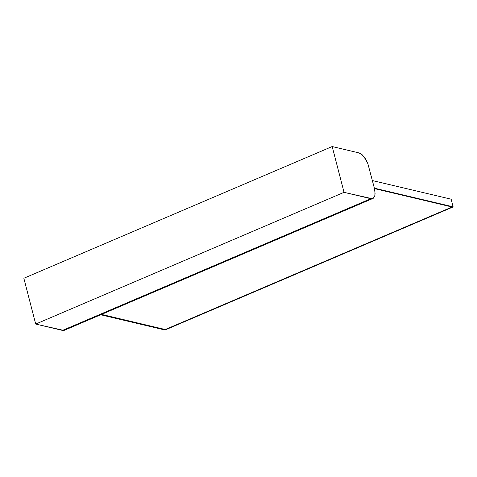 <?xml version="1.0" encoding="UTF-8"?>
<svg xmlns="http://www.w3.org/2000/svg" width="477" height="477" viewBox="0 0 477 477"><rect width="100%" height="100%" fill="white"/><g stroke="black" fill="none" stroke-linecap="round" stroke-linejoin="round"><path stroke-width="0.72" d="M332.195 146.534L23.85 278.258L35.697 324.062L344.036 192.338L370.826 198.694L372.275 198.742L373.443 198.176L374.88 195.457L375.095 193.429L374.415 188.349L367.856 163.629L363.832 156.504L360.588 153.57L358.978 152.89L332.195 146.534L344.036 192.338L332.195 146.534L358.978 152.89L362.228 154.798L365.346 158.597L367.856 163.629L374.415 188.349L374.946 191.038L374.88 195.457L373.443 198.176L372.275 198.742L344.036 192.338M23.85 278.258L35.697 324.062L62.481 330.418L370.826 198.694M35.697 324.062L63.93 330.466L372.275 198.742M62.481 330.418L63.93 330.466M374.427 188.397L452.357 206.881L165.251 329.529L101.506 314.409L165.34 329.541L452.136 207.024L374.469 188.606M374.373 188.188L453.126 206.833L451.153 199.201L372.4 180.55M451.153 199.201L372.406 180.562M374.391 188.248L453.15 206.923L165.03 330.012L100.701 314.754"/></g></svg>
